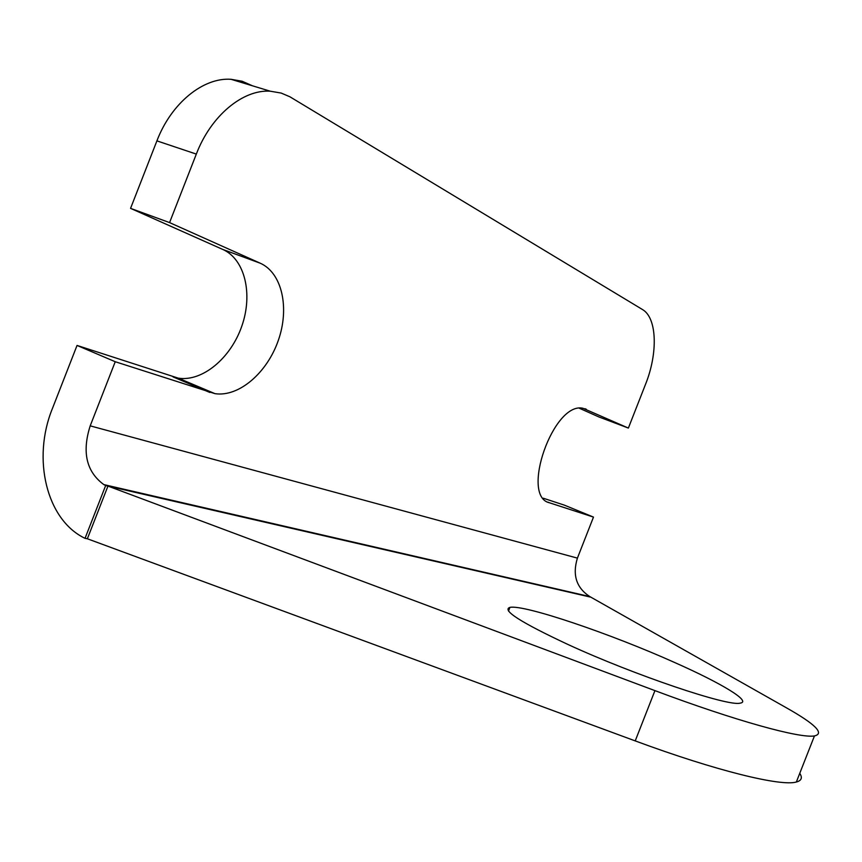 <?xml version="1.0" encoding="UTF-8"?>
<svg xmlns="http://www.w3.org/2000/svg" width="862" height="862" viewBox="0 0 862 862"><rect width="100%" height="100%" fill="white"/><g stroke="black" fill="none" stroke-linecap="round" stroke-linejoin="round"><path stroke-width="1.29" d="M675.194 662.749C611.007 633.872 524.128 604.327 509.948 607.376C501.447 610.048 520.82 622.439 568.058 644.528C634.518 675.183 728.358 706.765 740.092 703.144C752.095 701.614 721.44 683.275 675.194 662.749M77.041 345.436L115.239 361.728L90.198 425.85C81.836 452.184 86.383 471.762 103.828 484.595L105.66 485.554L85.036 538.341C46.397 519.958 31.937 458.692 52.377 408.62L77.041 345.436L178.262 378.149C202.484 381.963 230.844 358.032 241.823 326.105C253.051 294.254 245.077 259.354 222.827 249.463L130.561 208.367L169.566 222.601L196.32 154.093L156.906 140.872C171.322 102.987 203.367 77.235 231.048 79.304L242.147 81.243L252.383 85.769M130.561 208.367L156.906 140.872M543.286 498.225L564.351 505.132L593.487 517.092L577.411 558.123C572.26 575.051 576.398 587.873 589.834 596.59L786.316 707.756C815.387 724.155 824.762 733.551 814.45 735.932C799.947 738.54 735.706 720.923 654.937 690.624L107.955 486.082L590.287 597.043M799.764 773.333C802.651 777.761 801.52 780.66 796.348 782.017C781.058 786.64 716.106 770.865 635.219 740.9L87.364 538.772L107.955 486.082L105.66 485.554M231.048 79.304L270.259 91.2L281.195 93.074L289.891 96.781L642.395 309.48C657.103 317.776 658.094 353.108 645.552 384.247L628.376 428.069L582.96 408.276C553.479 401.261 520.001 496.577 549.59 502.826L593.487 517.092M270.259 91.2C242.933 89.325 210.964 115.648 196.32 154.093M115.239 361.728L214.994 393.665C238.893 397.253 267.134 372.793 278.297 340.447C289.718 308.187 282.219 273.038 260.346 263.255L169.566 222.601M628.376 428.069L598.896 416.949L579.372 408.254M85.036 538.341L87.364 538.772M90.198 425.85L577.411 558.123M635.219 740.9L654.937 690.624M547.898 502.137L549.59 502.826M584.899 408.696L586.257 409.213M222.827 249.463L260.346 263.255M173.036 376.899L209.854 392.469M508.505 611.05L509.948 607.376M103.828 484.595L589.834 596.59M796.348 782.017L814.45 735.932M178.262 378.149L214.994 393.665"/></g></svg>
